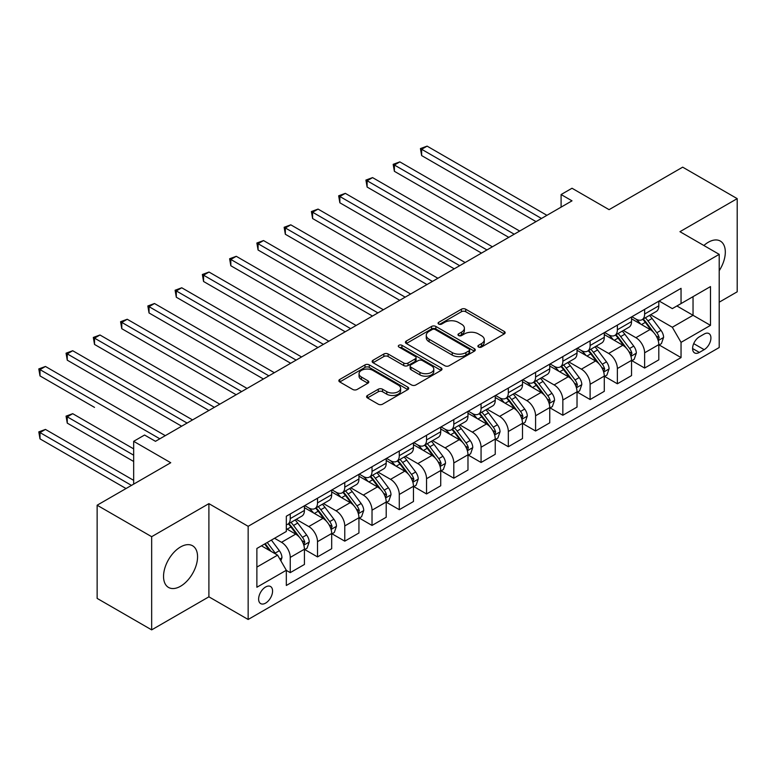 <?xml version="1.0" encoding="UTF-8"?>
<svg xmlns="http://www.w3.org/2000/svg" width="776" height="776" viewBox="0 0 776 776"><rect width="100%" height="100%" fill="white"/><g stroke="black" fill="none" stroke-linecap="round" stroke-linejoin="round"><path stroke-width="1.16" d="M478.511 347.056A2.115 1.222 0 0 0 481.508 347.056L504.255 333.923A3.026 1.746 0 0 0 505.137 332.691A3.026 1.746 0 0 0 504.255 331.449L465.716 309.207A3.026 1.746 0 0 0 461.439 309.207L438.692 322.331A2.115 1.222 0 0 0 438.071 323.204A2.115 1.222 0 0 0 438.692 324.067A2.115 1.222 0 0 0 441.69 324.067L444.638 322.37A9.69 5.597 0 0 1 458.335 322.37L461.545 324.222A9.69 5.597 0 0 1 464.387 328.17A9.69 5.597 0 0 1 461.545 332.128L458.606 333.825A2.115 1.222 0 0 0 457.985 334.699A2.115 1.222 0 0 0 458.606 335.562A2.115 1.222 0 0 0 461.604 335.562L464.543 333.864A9.69 5.597 0 0 1 478.239 333.864L481.45 335.717A9.69 5.597 0 0 1 484.292 339.665A9.69 5.597 0 0 1 481.45 343.623L478.511 345.32A2.115 1.222 0 0 0 477.89 346.183A2.115 1.222 0 0 0 478.511 347.056L478.511 345.32M180.556 586.239A24.056 13.89 120 0 0 196.27 565.044A24.056 13.89 120 0 0 192.584 545.77A24.056 13.89 120 0 0 180.556 546.954A24.056 13.89 120 0 0 164.832 568.158A24.056 13.89 120 0 0 168.528 587.432A24.056 13.89 120 0 0 180.556 586.239M719.207 270.688A24.056 13.89 120 0 0 720.332 241.074A24.056 13.89 120 0 0 708.304 242.257A24.056 13.89 120 0 0 703.871 245.497M265.605 603.117A9.865 5.694 120 0 0 272.046 594.416A9.865 5.694 120 0 0 270.533 586.51A9.865 5.694 120 0 0 265.605 586.995A9.865 5.694 120 0 0 259.155 595.696A9.865 5.694 120 0 0 260.668 603.602A9.865 5.694 120 0 0 265.605 603.117M367.465 395.469A3.026 1.746 0 0 0 366.582 396.701A3.026 1.746 0 0 0 367.465 397.942L378.281 404.18A3.026 1.746 0 0 0 382.558 404.18L407.817 389.6A3.026 1.746 0 0 0 408.7 388.359A3.026 1.746 0 0 0 407.817 387.127L369.289 364.885A3.026 1.746 0 0 0 365.001 364.885L339.743 379.464A3.026 1.746 0 0 0 338.86 380.696A3.026 1.746 0 0 0 339.743 381.938L352.799 389.474A3.026 1.746 0 0 0 357.086 389.474L367.892 383.237A3.026 1.746 0 0 0 368.784 381.996A3.026 1.746 0 0 0 367.892 380.764L361.422 377.02A8.099 4.675 0 0 1 359.045 373.722A8.099 4.675 0 0 1 364.051 369.395A8.099 4.675 0 0 1 372.868 370.414L398.233 385.051A8.099 4.675 0 0 1 400.61 388.359A8.099 4.675 0 0 1 395.615 392.685A8.099 4.675 0 0 1 386.787 391.667L382.558 389.222A3.026 1.746 0 0 0 378.281 389.222L367.465 395.469L367.465 397.942L378.281 391.744L378.281 389.222M719.207 302.194L737.2 291.805L737.2 198.637L682.676 167.16L609.082 209.656L572.009 188.248L561.096 194.543L572.009 200.839L155.472 441.321L144.569 435.026L133.666 441.321L133.666 484.127M151.659 536.691L151.659 629.87L208.899 596.822L208.899 503.643L151.659 536.691L97.136 505.215L170.739 462.729L133.666 441.321M208.899 503.643L248.155 526.312L719.207 254.353L719.207 347.522L248.155 619.481L248.155 526.312M737.2 198.637L679.951 231.684L719.207 254.353M444.852 365.748A3.026 1.746 0 0 0 449.129 365.748L474.388 351.159A3.026 1.746 0 0 0 475.281 349.928A3.026 1.746 0 0 0 474.388 348.686L435.86 326.444A3.026 1.746 0 0 0 431.572 326.444L406.314 341.033A3.026 1.746 0 0 0 405.431 342.264A3.026 1.746 0 0 0 406.314 343.496L444.852 365.748M399.776 347.512A2.115 1.222 0 0 1 401.929 347.813L401.929 345.291L441.108 367.911A3.026 1.746 0 0 1 441.99 369.143A3.026 1.746 0 0 1 441.108 370.375L415.839 384.964A3.026 1.746 0 0 1 411.561 384.964L373.033 362.722L373.033 360.248A3.026 1.746 0 0 0 372.14 361.48A3.026 1.746 0 0 0 373.033 362.722M373.033 360.248L383.839 354.001A3.026 1.746 0 0 1 388.126 354.001L403.753 363.022A3.026 1.746 0 0 0 408.03 363.022L415.199 358.89A3.026 1.746 0 0 0 416.091 357.649A3.026 1.746 0 0 0 415.199 356.417L398.932 347.017A2.115 1.222 0 0 1 398.311 346.154A2.115 1.222 0 0 1 399.621 345.029A2.115 1.222 0 0 1 401.929 345.291M151.659 629.87L97.136 598.393L97.136 505.215M704.162 334.049L699.36 336.823A9.564 5.519 120 0 0 693.113 345.242A9.564 5.519 120 0 0 694.578 352.905A9.564 5.519 120 0 0 699.36 352.43L704.162 349.666A9.564 5.519 120 0 0 710.409 341.236A9.564 5.519 120 0 0 708.944 333.573A9.564 5.519 120 0 0 704.162 334.049M659.125 301.001L672.317 308.615L681.047 303.581L681.047 288.342L286.325 516.234L286.325 531.473L256.875 548.467L256.875 587.248L286.325 570.253L286.325 585.482L681.047 357.59L681.047 342.361L672.317 327.249L650.637 314.726M681.047 303.581L710.486 286.577L710.486 325.357L681.047 342.361M208.899 596.822L248.155 619.481M561.096 194.543L561.096 207.134M676.905 305.967L693.036 315.289L693.036 296.655L710.486 286.577M672.317 327.249L693.036 315.289L710.486 325.357M256.875 567.101L277.595 555.141L261.464 545.829M286.325 570.379L290.243 572.639L290.243 557.41A12.338 7.12 -120 0 0 281.523 542.298L274.539 538.272M290.243 572.639L304.425 564.462L304.425 549.224A12.338 7.12 -120 0 0 295.695 534.111L286.325 528.698M304.745 549.544L317.51 556.906L317.51 541.667A12.338 7.12 -120 0 0 308.78 526.564L296.257 519.328M317.51 556.906L331.682 548.719L331.682 533.49A12.338 7.12 -120 0 0 322.962 518.378L304.425 507.679M332.012 533.801L344.767 541.163L344.767 525.934A12.338 7.12 -120 0 0 336.047 510.821L323.514 503.595M344.767 541.163L358.939 532.986L358.939 517.747A12.338 7.12 -120 0 0 350.219 502.635L331.682 491.935M359.269 518.058L372.024 525.43L372.024 510.191A12.338 7.12 -120 0 0 363.304 495.088L350.781 487.852M372.024 525.43L386.205 517.243L386.205 502.014A12.338 7.12 -120 0 0 377.475 486.901L358.939 476.202M386.526 502.324L399.281 509.687L399.281 494.457A12.338 7.12 -120 0 0 390.561 479.345L378.038 472.118M399.281 509.687L413.462 501.509L413.462 486.271A12.338 7.12 -120 0 0 404.742 471.158L386.205 460.459M413.792 486.581L426.548 493.953L426.548 478.714A12.338 7.12 -120 0 0 417.818 463.611L405.295 456.375M426.548 493.953L440.719 485.766L440.719 470.528A12.338 7.12 -120 0 0 431.999 455.425L413.462 444.726M441.049 470.848L453.805 478.21L453.805 462.981A12.338 7.12 -120 0 0 445.084 447.868L432.562 440.642M453.805 478.21L467.976 470.033L467.976 454.794A12.338 7.12 -120 0 0 459.256 439.682L440.719 428.983M468.306 455.105L481.062 462.477L481.062 447.238A12.338 7.12 -120 0 0 472.341 432.135L459.819 424.899M481.062 462.477L495.243 454.29L495.243 439.051A12.338 7.12 -120 0 0 486.513 423.948L467.976 413.249M495.563 439.371L508.328 446.733L508.328 431.505A12.338 7.12 -120 0 0 499.598 416.392L487.076 409.165M508.328 446.733L522.5 438.556L522.5 423.318A12.338 7.12 -120 0 0 513.78 408.205L495.243 397.506M522.83 423.628L535.585 431L535.585 415.761A12.338 7.12 -120 0 0 526.865 400.659L514.333 393.422M535.585 431L549.757 422.813L549.757 407.575A12.338 7.12 -120 0 0 541.037 392.472L522.5 381.763M550.087 407.895L562.842 415.257L562.842 400.028A12.338 7.12 -120 0 0 554.122 384.915L541.6 377.689M562.842 415.257L577.024 407.08L577.024 391.841A12.338 7.12 -120 0 0 568.294 376.729L549.757 366.029M577.344 392.152L590.109 399.524L590.109 384.285A12.338 7.12 -120 0 0 581.379 369.172L568.856 361.946M590.109 399.524L604.281 391.337L604.281 376.098A12.338 7.12 -120 0 0 595.561 360.995L577.024 350.286M604.611 376.418L617.366 383.78L617.366 368.551A12.338 7.12 -120 0 0 608.646 353.439L596.113 346.203M617.366 383.78L631.538 375.603L631.538 360.365A12.338 7.12 -120 0 0 622.818 345.252L604.281 334.553M631.868 360.675L644.623 368.047L644.623 352.808A12.338 7.12 -120 0 0 635.903 337.696L623.38 330.469M644.623 368.047L658.805 359.86L658.805 344.622A12.338 7.12 -120 0 0 650.075 329.519L631.538 318.81M631.868 316.734L635.903 319.062A12.338 7.12 -120 0 0 642.072 319.673A12.338 7.12 -120 0 0 644.623 314.028L644.623 309.372M604.611 332.477L608.646 334.805A12.338 7.12 -120 0 0 614.805 335.416A12.338 7.12 -120 0 0 617.366 329.771L617.366 325.105M577.344 348.211L581.379 350.539A12.338 7.12 -120 0 0 587.548 351.15A12.338 7.12 -120 0 0 590.109 345.504L590.109 340.848M550.087 363.954L554.122 366.282A12.338 7.12 -120 0 0 560.291 366.893A12.338 7.12 -120 0 0 562.842 361.247L562.842 356.582M522.83 379.687L526.865 382.015A12.338 7.12 -120 0 0 533.034 382.626A12.338 7.12 -120 0 0 535.585 376.981L535.585 372.325M495.563 395.43L499.598 397.758A12.338 7.12 -120 0 0 505.768 398.369A12.338 7.12 -120 0 0 508.328 392.724L508.328 388.058M468.306 411.164L472.341 413.492A12.338 7.12 -120 0 0 478.511 414.103A12.338 7.12 -120 0 0 481.062 408.457L481.062 403.801M441.049 426.907L445.084 429.235A12.338 7.12 -120 0 0 451.254 429.846A12.338 7.12 -120 0 0 453.805 424.2L453.805 419.535M413.792 442.64L417.818 444.968A12.338 7.12 -120 0 0 423.987 445.579A12.338 7.12 -120 0 0 426.548 439.934L426.548 435.278M386.526 458.383L390.561 460.711A12.338 7.12 -120 0 0 396.73 461.322A12.338 7.12 -120 0 0 399.281 455.677L399.281 451.011M359.269 474.117L363.304 476.454A12.338 7.12 -120 0 0 369.473 477.056A12.338 7.12 -120 0 0 372.024 471.41L372.024 466.754M332.012 489.86L336.047 492.188A12.338 7.12 -120 0 0 342.206 492.799A12.338 7.12 -120 0 0 344.767 487.153L344.767 482.497M304.745 505.593L308.78 507.931A12.338 7.12 -120 0 0 314.949 508.542A12.338 7.12 -120 0 0 317.51 502.887L317.51 498.231M659.125 344.942L681.047 357.59M642.072 319.673L656.244 311.496A12.338 7.12 -120 0 0 658.805 305.841L658.805 301.185M614.805 335.416L628.987 327.23A12.338 7.12 -120 0 0 631.538 321.584L631.538 316.928M587.548 351.15L601.73 342.973A12.338 7.12 -120 0 0 604.281 337.317L604.281 332.661M560.291 366.893L574.463 358.706A12.338 7.12 -120 0 0 577.024 353.061L577.024 348.405M533.034 382.626L547.206 374.449A12.338 7.12 -120 0 0 549.757 368.794L549.757 364.138M505.768 398.369L519.949 390.183A12.338 7.12 -120 0 0 522.5 384.537L522.5 379.881M478.511 414.103L492.682 405.926A12.338 7.12 -120 0 0 495.243 400.28L495.243 395.615M451.254 429.846L465.425 421.659A12.338 7.12 -120 0 0 467.976 416.014L467.976 411.358M423.987 445.579L438.168 437.402A12.338 7.12 -120 0 0 440.719 431.757L440.719 427.091M396.73 461.322L410.902 453.135A12.338 7.12 -120 0 0 413.462 447.49L413.462 442.834M369.473 477.056L383.645 468.879A12.338 7.12 -120 0 0 386.205 463.233L386.205 458.567M342.206 492.799L356.388 484.612A12.338 7.12 -120 0 0 358.939 478.967L358.939 474.311M314.949 508.542L329.131 500.355A12.338 7.12 -120 0 0 331.682 494.71L331.682 490.044M286.325 524.77A12.338 7.12 -120 0 0 287.692 524.275L301.864 516.088A12.338 7.12 -120 0 0 304.425 510.443L304.425 505.787M287.692 524.275A12.338 7.12 -120 0 0 290.243 518.63L290.243 513.974M277.595 555.141L286.325 570.253M479.355 347.347L481.45 346.144A9.69 5.597 0 0 0 484.292 342.187L484.292 339.665M464.387 328.17L464.387 330.692A9.69 5.597 0 0 1 461.545 334.65L459.45 335.863M504.206 333.942L465.716 311.719A3.026 1.746 0 0 0 461.439 311.719L439.546 324.368M474.349 351.188L435.86 328.966A3.026 1.746 0 0 0 431.572 328.966L406.362 343.525M469.034 350.791A2.115 1.222 0 0 0 469.655 349.928A2.115 1.222 0 0 0 469.034 349.064L435.22 329.538A2.115 1.222 0 0 0 432.222 329.538L429.118 331.323A9.69 5.597 0 0 0 426.276 335.28A9.69 5.597 0 0 0 429.118 339.238L452.233 352.585A9.69 5.597 0 0 0 465.93 352.585L469.034 350.791L469.034 353.313A2.115 1.222 0 0 0 469.655 352.44L469.655 349.928M426.276 335.28L426.276 337.803A9.69 5.597 0 0 0 429.118 341.75L429.118 339.238M469.034 353.313L465.93 355.098A9.69 5.597 0 0 1 452.233 355.098L429.118 341.75M373.072 362.741L383.839 356.524L383.839 354.001M416.091 357.649L416.091 360.171A3.026 1.746 0 0 1 415.199 361.403L408.03 365.545A3.026 1.746 0 0 1 403.753 365.545L388.126 356.524A3.026 1.746 0 0 0 383.839 356.524M401.929 347.813L441.059 370.404M419.962 372.393A8.099 4.675 0 0 0 428.788 373.401A8.099 4.675 0 0 0 433.784 369.085A8.099 4.675 0 0 0 431.417 365.777L422.483 360.617A3.026 1.746 0 0 0 418.196 360.617L411.028 364.759A3.026 1.746 0 0 0 410.145 365.991A3.026 1.746 0 0 0 411.028 367.232L419.962 372.393L419.962 374.905A8.099 4.675 0 0 0 428.788 375.923A8.099 4.675 0 0 0 433.784 371.597L433.784 369.085M410.145 365.991L410.145 368.513A3.026 1.746 0 0 0 411.028 369.745L411.028 367.232M419.962 374.905L411.028 369.745M400.61 388.359L400.61 390.881A8.099 4.675 0 0 1 395.615 395.197A8.099 4.675 0 0 1 386.787 394.189L382.558 391.744A3.026 1.746 0 0 0 378.281 391.744M359.045 373.722L359.045 376.234A8.099 4.675 0 0 0 361.422 379.542L361.422 377.02M367.892 380.764L367.892 383.237L361.422 379.542M407.778 389.62L369.289 367.397A3.026 1.746 0 0 0 365.001 367.397L339.781 381.957M658.805 345.126L661.414 343.623L663.596 337.317A8.177 4.714 -120 0 0 660.987 330.363L652.082 318.47A23.59 13.619 -120 0 0 649.502 315.386M640.646 324.067A23.59 13.619 -120 0 0 635.816 319.014M658.058 340.121L659.183 337.667A8.177 4.714 -120 0 0 656.845 332.759L647.931 320.857A23.59 13.619 -120 0 0 645.36 317.782M643.168 319.043A19.584 11.31 60 0 1 646.379 322.7L653.916 332.768M421.64 218.531L481.498 253.092L367.116 187.055L367.116 180.76L372.567 177.607L492.401 246.797M642.741 319.285A23.59 13.619 60 0 1 645.322 322.37L651.239 330.275M541.473 218.463L421.64 149.283L427.091 146.131L546.925 215.321M536.022 221.616L421.64 155.578L421.64 149.283L420.437 148.585L427.091 146.131M421.64 155.578L420.437 148.585M631.538 360.869L634.157 359.356L636.339 353.061A8.177 4.714 -120 0 0 633.73 346.106L624.816 334.204A23.59 13.619 -120 0 0 622.245 331.119M613.38 339.81A23.59 13.619 -120 0 0 608.549 334.757M630.791 355.864L631.926 353.41A8.177 4.714 -120 0 0 629.588 348.492L620.674 336.6A23.59 13.619 -120 0 0 618.103 333.515M615.902 334.786A19.584 11.31 60 0 1 619.122 338.433L626.659 348.502M394.383 234.265L454.241 268.826L339.859 202.788L339.859 196.493L345.31 193.35L465.144 262.53M615.484 335.028A23.59 13.619 60 0 1 618.055 338.113L623.982 346.018M604.281 376.602L606.9 375.099L609.073 368.794A8.177 4.714 -120 0 0 606.473 361.839L597.559 349.947A23.59 13.619 -120 0 0 594.988 346.862M586.122 355.544A23.59 13.619 -120 0 0 581.292 350.49M603.534 371.597L604.669 369.143A8.177 4.714 -120 0 0 602.322 364.235L593.417 352.333A23.59 13.619 -120 0 0 590.837 349.258M588.644 350.519A19.584 11.31 60 0 1 591.855 354.176L599.402 364.245M367.116 250.008L426.984 284.569L312.602 218.531L312.602 212.236L318.053 209.084L437.887 278.274M588.227 350.762A23.59 13.619 60 0 1 590.798 353.846L596.725 361.752M577.024 392.346L579.633 390.832L581.816 384.537A8.177 4.714 -120 0 0 579.206 377.582L570.302 365.68A23.59 13.619 -120 0 0 567.722 362.596M558.865 371.287A23.59 13.619 -120 0 0 554.035 366.233M576.277 387.34L577.402 384.886A8.177 4.714 -120 0 0 575.064 379.968L566.16 368.076A23.59 13.619 -120 0 0 563.58 364.992M561.387 366.262A19.584 11.31 60 0 1 564.598 369.919L572.145 379.978M339.859 265.741L399.718 300.302L285.335 234.265L285.335 227.969L290.787 224.827L410.63 294.007M560.961 366.505A23.59 13.619 60 0 1 563.541 369.589L569.458 377.495M514.216 234.206L394.383 165.016L399.834 161.874L519.668 231.054M508.765 237.349L394.383 171.312L394.383 165.016L393.18 164.328L399.834 161.874M394.383 171.312L393.18 164.328M486.95 249.94L365.923 180.061L372.567 177.607M367.116 187.055L365.923 180.061M459.693 265.683L338.656 195.804L345.31 193.35M339.859 202.788L338.656 195.804M549.757 408.079L552.376 406.575L554.559 400.28A8.177 4.714 -120 0 0 551.949 393.316L543.035 381.423A23.59 13.619 -120 0 0 540.465 378.339M531.599 387.02A23.59 13.619 -120 0 0 526.768 381.967M549.02 403.074L550.145 400.62A8.177 4.714 -120 0 0 547.808 395.712L538.893 383.81A23.59 13.619 -120 0 0 536.323 380.735M534.121 381.996A19.584 11.31 60 0 1 537.341 385.653L544.878 395.721M312.602 281.484L372.461 316.045L258.078 250.008L258.078 243.713L263.53 240.56L383.363 309.75M533.704 382.238A23.59 13.619 60 0 1 536.274 385.323L542.201 393.228M432.436 281.416L311.399 211.538L318.053 209.084M312.602 218.531L311.399 211.538M522.5 423.822L525.119 422.309L527.302 416.014A8.177 4.714 -120 0 0 524.692 409.059L515.778 397.157A23.59 13.619 -120 0 0 513.208 394.072M504.342 402.763A23.59 13.619 -120 0 0 499.511 397.71M521.753 418.817L522.888 416.363A8.177 4.714 -120 0 0 520.55 411.445L511.636 399.553A23.59 13.619 -120 0 0 509.056 396.468M506.864 397.739A19.584 11.31 60 0 1 510.084 401.396L517.621 411.455M285.335 297.218L345.204 331.779L230.821 265.741L230.821 259.446L236.273 256.303L356.106 325.483M506.447 397.981A23.59 13.619 60 0 1 509.017 401.066L514.944 408.971M405.169 297.16L284.142 227.281L290.787 224.827M285.335 234.265L284.142 227.281M495.243 439.555L497.862 438.052L500.035 431.757A8.177 4.714 -120 0 0 497.426 424.792L488.521 412.9A23.59 13.619 -120 0 0 485.941 409.815M477.085 418.497A23.59 13.619 -120 0 0 472.254 413.443M494.496 434.55L495.621 432.096A8.177 4.714 -120 0 0 493.284 427.188L484.379 415.286A23.59 13.619 -120 0 0 481.799 412.211M479.607 413.472A19.584 11.31 60 0 1 482.817 417.129L490.364 427.198M258.078 312.961L317.937 347.522L203.554 281.484L203.554 275.189L209.016 272.036L328.849 341.227M479.18 413.715A23.59 13.619 60 0 1 481.76 416.799L487.687 424.705M377.912 312.893L256.875 243.014L263.53 240.56M258.078 250.008L256.875 243.014M467.976 455.299L470.595 453.785L472.778 447.49A8.177 4.714 -120 0 0 470.169 440.535L461.254 428.633A23.59 13.619 -120 0 0 458.684 425.549M449.818 434.24A23.59 13.619 -120 0 0 444.988 429.186M467.239 450.293L468.365 447.839A8.177 4.714 -120 0 0 466.027 442.921L457.113 431.029A23.59 13.619 -120 0 0 454.542 427.945M452.35 429.215A19.584 11.31 60 0 1 455.56 432.872L463.097 442.931M230.821 328.694L290.68 363.255L176.297 297.218L176.297 290.922L181.749 287.78L301.583 356.96M451.923 429.458A23.59 13.619 60 0 1 454.493 432.542L460.42 440.448M350.655 328.636L229.618 258.757L236.273 256.303M230.821 265.741L229.618 258.757M440.719 471.032L443.339 469.529L445.521 463.233A8.177 4.714 -120 0 0 442.912 456.269L433.997 444.376A23.59 13.619 -120 0 0 431.427 441.292M422.561 449.973A23.59 13.619 -120 0 0 417.73 444.92M439.973 466.027L441.108 463.582A8.177 4.714 -120 0 0 438.77 458.665L429.855 446.763A23.59 13.619 -120 0 0 427.285 443.688M425.083 444.949A19.584 11.31 60 0 1 428.303 448.606L435.84 458.674M203.554 344.437L263.423 378.998L149.041 312.961L149.041 306.665L154.492 303.513L274.326 372.703M424.666 445.191A23.59 13.619 60 0 1 427.236 448.276L433.163 456.181M323.398 344.369L202.361 274.491L209.016 272.036M203.554 281.484L202.361 274.491M413.462 486.775L416.082 485.262L418.254 478.967A8.177 4.714 -120 0 0 415.645 472.012L406.74 460.11A23.59 13.619 -120 0 0 404.16 457.035M395.304 465.716A23.59 13.619 -120 0 0 390.474 460.663M412.716 481.77L413.841 479.316A8.177 4.714 -120 0 0 411.503 474.398L402.599 462.506A23.59 13.619 -120 0 0 400.018 459.421M397.826 460.692A19.584 11.31 60 0 1 401.037 464.349L408.583 474.408M176.297 360.171L236.156 394.732L121.783 328.694L121.783 322.399L127.235 319.256L247.069 388.436M397.399 460.934A23.59 13.619 60 0 1 399.98 464.019L405.906 471.924M296.131 360.113L175.104 290.234L181.749 287.78M176.297 297.218L175.104 290.234M386.205 502.508L388.815 501.005L390.997 494.71A8.177 4.714 -120 0 0 388.388 487.745L379.483 475.853A23.59 13.619 -120 0 0 376.903 472.768M368.047 481.45A23.59 13.619 -120 0 0 363.216 476.396M385.459 497.503L386.584 495.059A8.177 4.714 -120 0 0 384.246 490.141L375.332 478.249A23.59 13.619 -120 0 0 372.761 475.164M370.569 476.425A19.584 11.31 60 0 1 373.78 480.082L381.317 490.151M149.041 375.914L208.899 410.475L94.517 344.437L94.517 338.142L99.968 334.99L219.802 404.18M370.142 476.668A23.59 13.619 60 0 1 372.722 479.752L378.639 487.667M268.874 375.846L147.838 305.967L154.492 303.513M149.041 312.961L147.838 305.967M358.939 518.252L361.558 516.738L363.74 510.443A8.177 4.714 -120 0 0 361.131 503.488L352.217 491.586A23.59 13.619 -120 0 0 349.646 488.511M340.78 497.193A23.59 13.619 -120 0 0 335.95 492.139M358.192 513.246L359.327 510.792A8.177 4.714 -120 0 0 356.989 505.874L348.075 493.982A23.59 13.619 -120 0 0 345.504 490.898M343.302 492.168A19.584 11.31 60 0 1 346.523 495.825L354.06 505.884M121.783 391.647L181.642 426.208L67.26 360.171L67.26 353.875L72.711 350.733L192.545 419.913M342.885 492.411A23.59 13.619 60 0 1 345.456 495.495L351.382 503.401M241.617 391.589L120.581 321.71L127.235 319.256M121.783 328.694L120.581 321.71M331.682 533.985L334.301 532.481L336.474 526.186A8.177 4.714 -120 0 0 333.874 519.222L324.96 507.329A23.59 13.619 -120 0 0 322.389 504.245M313.523 512.926A23.59 13.619 -120 0 0 308.693 507.873M330.935 528.98L332.07 526.535A8.177 4.714 -120 0 0 329.722 521.617L320.818 509.725A23.59 13.619 -120 0 0 318.238 506.641M316.045 507.902A19.584 11.31 60 0 1 319.256 511.559L326.803 521.627M94.517 407.39L40.003 375.914L40.003 369.618L45.454 366.466L165.288 435.656M315.628 508.144A23.59 13.619 60 0 1 318.199 511.229L324.125 519.144M214.351 407.322L93.324 337.444L99.968 334.99M94.517 344.437L93.324 337.444M304.425 549.728L307.034 548.215L309.217 541.92A8.177 4.714 -120 0 0 306.607 534.965L297.703 523.063A23.59 13.619 -120 0 0 295.123 519.988M303.678 544.723L304.803 542.269A8.177 4.714 -120 0 0 302.465 537.351L293.551 525.459A23.59 13.619 -120 0 0 290.981 522.374M288.788 523.645A19.584 11.31 60 0 1 291.999 527.302L299.546 537.361M133.666 448.877L72.711 413.686L67.26 416.828L67.26 423.124L133.666 461.468M288.362 523.887A23.59 13.619 60 0 1 290.942 526.972L296.859 534.877M67.26 423.124L66.057 416.14L133.666 455.173M66.057 416.14L72.711 413.686M187.094 423.065L66.057 353.187L72.711 350.733M67.26 360.171L66.057 353.187M280.873 560.805L281.96 557.663A8.177 4.714 -120 0 0 279.35 550.698L271.396 540.086M133.666 480.354L45.454 429.419L40.003 432.571L40.003 438.867L126.032 488.54M275.946 554.19A8.177 4.714 -120 0 0 275.208 553.094L267.254 542.482M265.208 543.656L270.921 551.29M264.635 543.986L269.485 550.456M40.003 438.867L38.8 431.883L131.484 485.388M38.8 431.883L45.454 429.419M159.837 438.799L38.8 368.92L45.454 366.466M40.003 375.914L38.8 368.92M281.523 542.298L295.695 534.111M308.78 526.564L322.962 518.378M336.047 510.821L350.219 502.635M363.304 495.088L377.475 486.901M390.561 479.345L404.742 471.158M417.818 463.611L431.999 455.425M445.084 447.868L459.256 439.682M472.341 432.135L486.513 423.948M499.598 416.392L513.78 408.205M526.865 400.659L541.037 392.472M554.122 384.915L568.294 376.729M581.379 369.172L595.561 360.995M608.646 353.439L622.818 345.252M635.903 337.696L650.075 329.519M644.623 314.028L658.805 305.841M644.623 352.808L658.805 344.622M617.366 368.551L631.538 360.365M617.366 329.771L631.538 321.584M590.109 384.285L604.281 376.098M590.109 345.504L604.281 337.317M562.842 400.028L577.024 391.841M562.842 361.247L577.024 353.061M535.585 415.761L549.757 407.575M535.585 376.981L549.757 368.794M508.328 431.505L522.5 423.318M508.328 392.724L522.5 384.537M481.062 447.238L495.243 439.051M481.062 408.457L495.243 400.28M453.805 462.981L467.976 454.794M453.805 424.2L467.976 416.014M426.548 478.714L440.719 470.528M426.548 439.934L440.719 431.757M399.281 494.457L413.462 486.271M399.281 455.677L413.462 447.49M372.024 510.191L386.205 502.014M372.024 471.41L386.205 463.233M344.767 525.934L358.939 517.747M344.767 487.153L358.939 478.967M317.51 541.667L331.682 533.49M317.51 502.887L331.682 494.71M290.243 557.41L304.425 549.224M290.243 518.63L304.425 510.443M693.705 343.623L704.162 349.666M692.599 348.531L699.36 352.43M481.45 346.144L481.45 343.623M458.606 335.562L458.606 333.825M461.545 334.65L461.545 332.128M438.692 324.067L438.692 322.331M461.439 311.719L461.439 309.207M465.716 311.719L465.716 309.207M504.255 333.923L504.255 331.449M406.314 343.496L406.314 341.033M431.572 328.966L431.572 326.444M435.86 328.966L435.86 326.444M474.388 351.159L474.388 348.686M452.233 355.098L452.233 352.585M465.93 355.098L465.93 352.585M388.126 356.524L388.126 354.001M403.753 365.545L403.753 363.022M408.03 365.545L408.03 363.022M415.199 361.403L415.199 358.89M441.108 370.375L441.108 367.911M382.558 391.744L382.558 389.222M386.787 394.189L386.787 391.667M339.743 381.938L339.743 379.464M365.001 367.397L365.001 364.885M369.289 367.397L369.289 364.885M407.817 389.6L407.817 387.127M658.193 340.567L663.548 337.482M647.931 320.857L652.082 318.47M641.51 324.572L645.322 322.37M656.845 332.759L660.987 330.363M656.195 335.95L659.183 337.667M630.927 356.31L636.281 353.216M620.674 336.6L624.816 334.204M614.252 340.305L618.055 338.113M629.588 348.492L633.73 346.106M628.938 351.683L631.926 353.41M603.67 372.043L609.024 368.959M593.417 352.333L597.559 349.947M586.986 356.048L590.798 353.846M602.322 364.235L606.473 361.839M601.681 367.426L604.669 369.143M576.413 387.787L581.767 384.692M566.16 368.076L570.302 365.68M559.729 371.782L563.541 369.589M575.064 379.968L579.206 377.582M574.415 383.16L577.402 384.886M549.146 403.52L554.5 400.435M538.893 383.81L543.035 381.423M532.472 387.525L536.274 385.323M547.808 395.712L551.949 393.316M547.158 398.903L550.145 400.62M521.889 419.263L527.243 416.169M511.636 399.553L515.778 397.157M505.205 403.258L509.017 401.066M520.55 411.445L524.692 409.059M519.901 414.636L522.888 416.363M494.632 434.996L499.987 431.912M484.379 415.286L488.521 412.9M477.948 419.001L481.76 416.799M493.284 427.188L497.426 424.792M492.634 430.379L495.621 432.096M467.375 450.74L472.72 447.645M457.113 431.029L461.254 428.633M450.691 434.735L454.493 432.542M466.027 442.921L470.169 440.535M465.377 446.113L468.365 447.839M440.108 466.483L445.463 463.388M429.855 446.763L433.997 444.376M423.434 450.478L427.236 448.276M438.77 458.665L442.912 456.269M438.12 461.856L441.108 463.582M412.851 482.216L418.206 479.122M402.599 462.506L406.74 460.11M396.167 466.211L399.98 464.019M411.503 474.398L415.645 472.012M410.863 477.589L413.841 479.316M385.594 497.959L390.949 494.865M375.332 478.249L379.483 475.853M368.91 481.954L372.722 479.752M384.246 490.141L388.388 487.745M383.596 493.332L386.584 495.059M358.328 513.693L363.682 510.598M348.075 493.982L352.217 491.586M341.653 497.688L345.456 495.495M356.989 505.874L361.131 503.488M356.339 509.066L359.327 510.792M331.071 529.436L336.425 526.341M320.818 509.725L324.96 507.329M314.387 513.431L318.199 511.229M329.722 521.617L333.874 519.222M329.082 524.809L332.07 526.535M303.814 545.169L309.168 542.075M293.551 525.459L297.703 523.063M287.13 529.164L290.942 526.972M302.465 537.351L306.607 534.965M301.815 540.542L304.803 542.269M279.835 559.011L281.901 557.818M275.208 553.094L279.35 550.698"/></g></svg>
